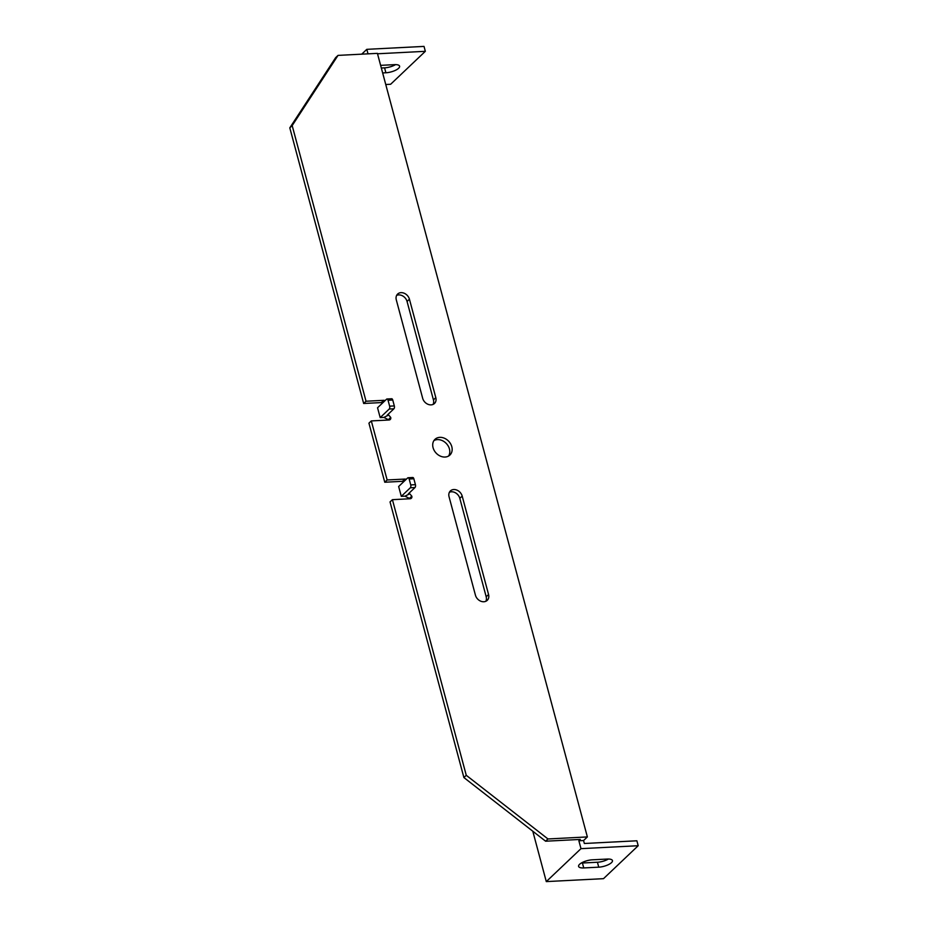 <?xml version="1.0" encoding="UTF-8"?>
<svg xmlns="http://www.w3.org/2000/svg" width="928" height="928" viewBox="0 0 928 928"><rect width="100%" height="100%" fill="white"/><g stroke="black" fill="none" stroke-linecap="round" stroke-linejoin="round"><path stroke-width="1.39" d="M433.921 440.614A10.834 8.63 -133.5 0 1 449.442 448.978A10.834 8.63 -133.5 0 1 448.572 456.042M433.063 447.679A10.834 8.63 -133.5 0 1 434.977 439.338A10.834 8.63 -133.5 0 1 444.489 438.271A10.834 8.63 -133.5 0 1 451.808 446.716A10.834 8.63 -133.5 0 1 449.894 455.056A10.834 8.63 -133.5 0 1 440.382 456.124A10.834 8.63 -133.5 0 1 433.063 447.679M403.796 481.62A2.714 2.158 -133.5 0 0 402.485 481.319L384.76 482.235L387.138 479.973L404.863 479.068A2.714 2.158 -133.5 0 1 406.174 479.358M583.561 840.536L587.366 836.928L547.972 838.958L545.606 841.209L580.302 839.434L578.875 840.78L583.561 840.536L584.35 843.494L636.875 840.791L638.197 845.721L580.986 848.656L546.29 881.6L603.502 878.665L638.197 845.721M545.606 841.209L463.896 777.548L390.038 501.92L392.416 499.67L410.141 498.754A2.714 2.158 -133.5 0 0 411.823 496.178L409.747 493.789L408.355 493.858L415.002 487.536A2.169 1.079 87.1 0 0 415.431 484.671L413.842 478.767A2.169 1.079 87.1 0 0 412.786 477.502A2.169 1.079 87.1 0 0 412.368 477.7M409.747 493.789L405.002 496.167L409.445 498.429A2.714 2.158 -133.5 0 1 409.515 498.788M405.002 496.167L401.29 496.352L398.646 486.516L407.67 477.943A2.169 1.079 87.1 0 1 408.088 477.746A2.169 1.079 87.1 0 1 409.155 478.999L413.842 478.767M384.76 482.235L368.938 423.168L371.316 420.918L389.041 420.001A2.714 2.158 46.5 0 0 390.723 417.426L388.646 415.036L387.254 415.106L393.901 408.796A2.169 1.079 -92.9 0 0 394.319 405.919L392.741 400.014A2.169 1.079 -92.9 0 0 391.686 398.75L386.988 398.994A2.169 1.079 -92.9 0 0 386.57 399.191L377.545 407.763L380.19 417.6L383.902 417.414L388.345 419.676L390.723 417.426M382.696 402.868A2.714 2.158 46.5 0 0 381.385 402.578L363.66 403.483L366.038 401.232L292.181 125.605L289.803 127.855L363.66 403.483M587.366 836.928L377.406 53.36L338.024 55.39L335.646 57.64L289.803 127.855M449.407 492.246A7.586 6.044 -133.5 0 1 459.812 498.336L486.191 596.774A7.586 6.044 -133.5 0 1 485.843 601.286M433.086 404.399A7.586 6.044 46.5 0 0 433.434 399.898L407.056 301.461A7.586 6.044 46.5 0 0 396.65 295.371M338.024 55.39L292.181 125.605M385.074 400.606A2.714 2.158 46.5 0 0 383.763 400.316L366.038 401.232M387.138 479.973L371.316 420.918M547.972 838.958L466.262 775.298L392.416 499.67M449.059 496.758A7.586 6.044 -133.5 0 1 450.405 490.912A7.586 6.044 -133.5 0 1 457.063 490.17A7.586 6.044 -133.5 0 1 462.19 496.086L488.569 594.523A7.586 6.044 -133.5 0 1 487.223 600.358A7.586 6.044 -133.5 0 1 480.565 601.112A7.586 6.044 -133.5 0 1 475.438 595.196L449.059 496.758M422.681 398.321A7.586 6.044 46.5 0 0 427.808 404.225A7.586 6.044 46.5 0 0 434.478 403.483A7.586 6.044 46.5 0 0 435.812 397.648L409.434 299.21A7.586 6.044 46.5 0 0 404.306 293.294A7.586 6.044 46.5 0 0 397.648 294.037A7.586 6.044 46.5 0 0 396.302 299.883L422.681 398.321M578.875 840.78L580.986 848.656M532.8 831.233L546.29 881.6M368.01 53.847L366.804 49.335L361.723 54.172M592.296 859.815A9.756 3.329 165 0 0 582.703 862.286A9.756 3.329 165 0 0 578.596 866.404A9.756 3.329 165 0 0 583.747 867.935L598.746 867.17A9.756 3.329 165 0 0 608.339 864.687A9.756 3.329 165 0 0 612.457 860.581A9.756 3.329 165 0 0 607.306 859.05L592.296 859.815M581.311 863.04A9.756 3.329 165 0 0 582.424 863.017L597.435 862.24A9.756 3.329 165 0 0 608.42 859.026M466.262 775.298L463.896 777.548M409.445 498.429L411.823 496.178M409.155 478.999L410.733 484.915A2.169 1.079 87.1 0 1 410.315 487.78L401.29 496.352M377.522 53.778L425.337 51.318L424.015 46.4L366.804 49.335M381.338 68.011L384.575 67.848A9.756 3.329 165 0 0 395.56 64.624M425.337 51.318L390.642 84.262L385.758 84.518M382.649 72.941L385.897 72.767A9.756 3.329 165 0 0 395.49 70.296A9.756 3.329 165 0 0 399.597 66.178A9.756 3.329 165 0 0 394.446 64.647L380.619 65.354M386.988 398.994A2.169 1.079 -92.9 0 1 388.055 400.258L389.632 406.162A2.169 1.079 -92.9 0 1 389.215 409.028L380.19 417.6M388.646 415.036L383.902 417.414M402.485 481.319L404.863 479.068M462.19 496.086L459.812 498.336M488.569 594.523L486.191 596.774M582.424 863.017L583.747 867.935M597.435 862.24L598.746 867.17M410.733 484.915L415.431 484.671M410.315 487.78L415.002 487.536M435.812 397.648L433.434 399.898M409.434 299.21L407.056 301.461M385.897 72.767L384.575 67.848M381.385 402.578L383.763 400.316M389.632 406.162L394.319 405.919M389.215 409.028L393.901 408.796M388.055 400.258L392.741 400.014M408.088 477.746L412.786 477.502"/></g></svg>
